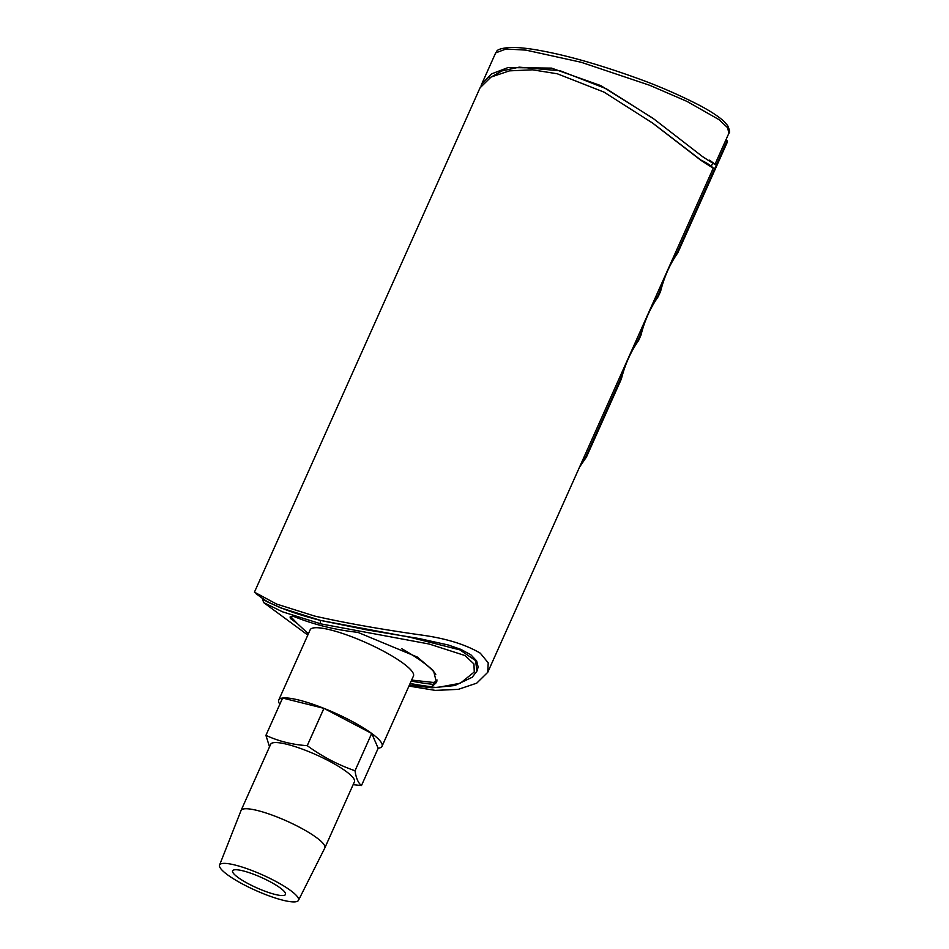 <?xml version="1.0" encoding="UTF-8"?>
<svg xmlns="http://www.w3.org/2000/svg" width="949" height="949" viewBox="0 0 949 949"><rect width="100%" height="100%" fill="white"/><g stroke="black" fill="none" stroke-linecap="round" stroke-linejoin="round"><path stroke-width="1.42" d="M707.349 163.786C717.278 170.701 715.107 169.527 700.825 160.262L652.414 122.943L604.05 92.124L557.324 73.785L532.46 69.811L509.435 70.867L491.024 77.059L480.016 87.889L254.439 592.152L276.633 604.086L314.736 616.091C345.258 622.971 380.786 629.282 421.344 635.023C445.852 638.369 465.52 644.43 480.324 653.209L488.213 662.853L487.727 672.331L476.718 683.161L458.32 689.354L435.294 690.398L408.96 686.068M711.287 166.229L713.292 168.056M280.192 887.92A28.956 5.682 -155.9 0 0 251.699 873.543A28.956 5.682 -155.9 0 0 232.612 870.814A28.956 5.682 -155.9 0 0 237.902 877.362A28.956 5.682 -155.9 0 0 266.396 891.74A28.956 5.682 -155.9 0 0 285.483 894.468A28.956 5.682 -155.9 0 0 280.192 887.92M298.461 900.364L324.795 848.015A45.884 9.004 -155.9 0 0 324.831 847.943A45.884 9.004 -155.9 0 0 316.456 837.576A45.884 9.004 -155.9 0 0 271.307 814.8A45.884 9.004 -155.9 0 0 241.058 810.47A45.884 9.004 -155.9 0 0 241.034 810.553L219.563 865.073A43.215 8.482 -155.9 0 0 227.487 874.764A43.215 8.482 -155.9 0 0 269.836 896.153A43.215 8.482 -155.9 0 0 298.461 900.364A43.215 8.482 -155.9 0 0 290.596 890.518A43.215 8.482 -155.9 0 0 247.914 869.011A43.215 8.482 -155.9 0 0 219.563 865.073M324.831 847.943L354.44 781.751A45.884 9.004 -155.9 0 0 346.065 771.383A45.884 9.004 -155.9 0 0 300.916 748.607A45.884 9.004 -155.9 0 0 270.667 744.277L241.058 810.47M353.135 784.681L361.486 785.547C358.248 783.067 356.089 778.144 355.021 770.766L371.711 733.458A56.584 11.103 24.1 0 1 382.044 746.246A56.584 11.103 24.1 0 1 378.177 748.239L361.486 785.547M411.641 680.077L433.302 682.45A79.74 15.659 -155.9 0 0 437.062 679.982M435.781 674.359A79.74 15.659 -155.9 0 0 422.519 661.916A79.74 15.659 -155.9 0 0 401.854 648.76M382.044 746.246L413.444 676.032A56.584 11.103 -155.9 0 0 403.111 663.244A56.584 11.103 -155.9 0 0 347.441 635.166A56.584 11.103 -155.9 0 0 310.157 629.828L278.745 700.042A56.584 11.103 24.1 0 1 282.612 698.049L265.922 735.356L269.528 746.839M477.145 670.658L478.13 666.981L476.647 660.907L470.918 654.857L461.048 649.436L448.213 644.988L419.185 638.558L366.456 629.816L320.655 620.444C307.286 617.075 295.507 613.457 285.329 609.566C274.368 605.13 267.559 601.951 264.866 600.041L263.431 598.878M489.316 78.067L501.985 70.914L519.233 67.154L560.337 70.819L606.209 88.708L653.719 118.839M701.691 160.44C712.711 165.695 716.756 171.532 699.294 158.851L654.205 124.26M480.989 86.062L481.701 84.129L491.618 73.868L508.012 67.581L551.535 68.114L600.836 85.624L652.829 118.174L702.485 156.573C716.566 165.719 718.915 166.929 709.532 160.191M714.988 164.307L728.951 133.097C730.184 132.824 729.71 130.25 727.551 125.41L724.134 121.519C718.796 116.597 710.587 111.199 699.532 105.339C678.938 94.793 658.001 85.707 636.72 78.091C600.527 65.042 569.175 56.027 542.674 51.021C529.376 48.435 518.296 47.248 509.411 47.45C494.749 49.016 497.49 51.353 495.651 52.907L506.066 48.992L525.9 50.119L581.132 62.254L649.733 85.303L686.993 101.401L719.01 119.633L727.681 127.747L728.82 133.37M624.11 367.477L620.776 378.615L621.346 378.948M586.257 457.074L586.114 456.101L581.322 463.112M677.859 252.624L677.444 251.948L671.619 261.248M663.351 279.753L660.018 290.892L660.587 291.224M658.226 296.491L657.823 295.815L651.999 305.115M643.73 323.609L640.397 334.748L640.966 335.092C644.596 320.715 650.326 307.903 658.191 296.669M638.606 340.347L638.202 339.671L632.378 348.983M633.873 77.059L628.902 75.279M461.048 649.436L448.213 644.988M366.456 629.816L320.655 620.444L280.477 607.775L267.808 602.057L262.624 599.199L262.885 598.641M436.872 681.24L432.922 684.336A400.952 291.319 126.3 0 1 411.202 681.05M409.363 685.166L432.092 687.8L454.844 685.534L472.199 677.266L476.967 671.062L475.556 660.575L459.897 649.887L410.265 637.313L320.655 620.444A2.669 1.756 104 0 0 321.059 623.92L429.233 644.039L465.022 655.557L473.931 663.944L474.275 671.975L460.324 683.233L437.157 687.539L409.41 685.059M410.134 683.446A403.622 293.265 -53.7 0 0 431.854 686.744L436.469 682.461L433.563 670.777L417.263 657.028L357.868 632.354A403.622 293.265 126.3 0 1 293.122 616.198L290.074 616.98L290.406 618.451L291.236 616.601M290.406 618.451L297.167 623.422L308.378 633.79M291.213 616.304A79.74 15.659 -155.9 0 0 291.343 617.289L297.167 623.422M431.854 686.744L432.922 684.336M307.82 635.047L304.451 632.592L307.82 635.047M263.68 602.603L282.565 611.832L321.059 623.92M355.009 770.754C337.998 764.847 322.079 756.483 307.251 745.677L323.941 708.357A56.584 11.103 24.1 0 1 371.7 733.447L355.009 770.754A56.584 11.103 -155.9 0 1 355.021 770.766M378.177 748.239L371.711 733.458L323.941 708.357M279.836 704.241A56.584 11.103 24.1 0 1 278.745 700.042M307.227 745.665C292.363 744.668 278.603 741.24 265.922 735.356L282.612 698.049A56.584 11.103 24.1 0 1 323.917 708.345L307.227 745.665A56.584 11.103 -155.9 0 0 307.227 745.665M323.917 708.345L282.612 698.049M725.273 141.306L726.519 142.22L677.444 251.948M726.068 139.527A2.669 1.945 126.3 0 1 726.151 139.586A2.669 1.945 126.3 0 1 726.709 140.381A2.669 1.945 126.3 0 1 726.519 142.22L727.017 142.825L677.835 252.754M620.776 378.615L586.114 456.101M660.018 290.892L657.823 295.815M640.397 334.748L638.202 339.671M726.934 142.896L727.017 142.825A2.669 2.669 0 0 0 726.151 139.586L726.08 139.527M487.739 672.331L713.304 168.068M579.531 467.122L586.494 456.943M640.978 335.151L638.594 340.489M677.811 252.814C669.947 264.036 664.217 276.859 660.611 291.272L658.215 296.622M638.558 340.537C630.705 351.759 624.976 364.582 621.37 378.995L586.518 456.896M495.651 52.919L481.689 84.129M711.204 166.419L712.889 162.659M262.624 599.199L263.656 602.591L304.415 632.556M255.922 593.588L263.264 598.997"/></g></svg>
